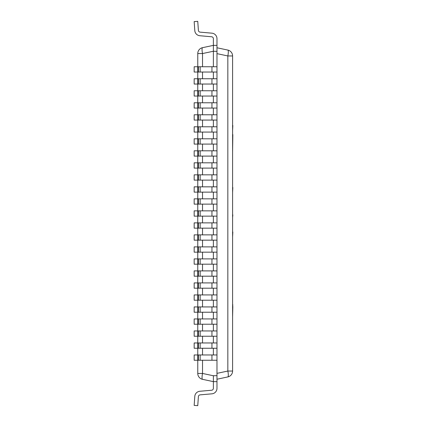 <?xml version="1.0" encoding="UTF-8"?>
<svg xmlns="http://www.w3.org/2000/svg" width="427" height="427" viewBox="0 0 427 427"><rect width="100%" height="100%" fill="white"/><g stroke="black" fill="none" stroke-linecap="round" stroke-linejoin="round"><path stroke-width="0.64" d="M216.98 375.627L213.377 375.76L202.526 373.449A6.005 1.222 -78 0 0 202.526 379.325A6.005 6.005 0 0 1 197.77 373.449A6.005 6.005 0 0 0 202.526 379.325L213.377 381.631L216.98 381.631L216.98 45.369L213.377 45.369L202.526 47.675A6.005 6.005 0 0 0 197.77 53.551A6.005 6.005 0 0 1 202.526 47.675A6.005 1.222 -102 0 0 202.526 53.551L213.383 51.24M213.377 51.373L213.377 66.745L213.377 51.24L216.98 51.373M213.377 375.627L213.377 388.324A1.921 1.921 0 0 1 211.627 390.235A1.921 1.921 0 0 0 213.377 388.324A1.921 1.921 0 0 1 211.627 390.235A1.921 1.921 0 0 0 213.377 388.324A1.921 1.921 0 0 1 211.627 390.235A1.921 1.921 0 0 0 213.377 388.324A1.921 1.921 0 0 1 211.627 390.235A1.921 1.921 0 0 0 213.377 388.324A1.921 1.921 0 0 1 211.627 390.235A1.921 1.921 0 0 0 213.377 388.324A1.921 1.921 0 0 1 211.627 390.235A1.921 1.921 0 0 0 213.377 388.324A1.921 1.921 0 0 1 211.627 390.235A1.921 1.921 0 0 0 213.377 388.324A1.921 1.921 0 0 1 211.627 390.235A1.921 1.921 0 0 0 213.377 388.324A1.921 1.921 0 0 1 211.627 390.235A1.921 1.921 0 0 0 213.377 388.324A1.921 1.921 0 0 1 211.627 390.235A1.921 1.921 0 0 0 213.377 388.324A1.921 1.921 0 0 1 211.627 390.235A1.921 1.921 0 0 0 213.377 388.324A1.921 1.921 0 0 1 211.627 390.235A1.921 1.921 0 0 0 213.377 388.324A1.921 1.921 0 0 1 211.627 390.235L199.825 391.271A5.524 5.524 0 0 0 194.797 396.389L194.168 405.399L194.797 396.389L194.168 405.399L194.797 396.389L194.168 405.399L194.797 396.389L194.168 405.399L194.797 396.389L194.168 405.399L194.797 396.389L194.168 405.399L194.797 396.389L194.168 405.399L194.797 396.389L194.168 405.399L194.797 396.389L194.168 405.399L194.797 396.389L194.168 405.399L194.797 396.389L194.168 405.399L194.797 396.389L194.168 405.399L194.797 396.389L194.168 405.399L197.76 405.65L198.39 396.64A1.921 1.921 0 0 1 200.14 394.858A1.921 1.921 0 0 0 198.39 396.64A1.921 1.921 0 0 1 200.14 394.858A1.921 1.921 0 0 0 198.39 396.64A1.921 1.921 0 0 1 200.14 394.858A1.921 1.921 0 0 0 198.39 396.64A1.921 1.921 0 0 1 200.14 394.858A1.921 1.921 0 0 0 198.39 396.64A1.921 1.921 0 0 1 200.14 394.858A1.921 1.921 0 0 0 198.39 396.64A1.921 1.921 0 0 1 200.14 394.858A1.921 1.921 0 0 0 198.39 396.64A1.921 1.921 0 0 1 200.14 394.858A1.921 1.921 0 0 0 198.39 396.64A1.921 1.921 0 0 1 200.14 394.858A1.921 1.921 0 0 0 198.39 396.64A1.921 1.921 0 0 1 200.14 394.858A1.921 1.921 0 0 0 198.39 396.64A1.921 1.921 0 0 1 200.14 394.858A1.921 1.921 0 0 0 198.39 396.64A1.921 1.921 0 0 1 200.14 394.858A1.921 1.921 0 0 0 198.39 396.64A1.921 1.921 0 0 1 200.14 394.858A1.921 1.921 0 0 0 198.39 396.64M213.377 354.97L213.377 348.245L213.377 354.97M213.377 342.961L213.377 336.236L213.377 342.961M213.377 330.952L213.377 324.226L213.377 330.952M213.377 318.942L213.377 312.217L213.377 318.942M213.377 306.933L213.377 300.208L213.377 306.933M213.377 294.924L213.377 288.198L213.377 294.924M213.377 282.914L213.377 276.189L213.377 282.914M213.377 270.905L213.377 264.18L213.377 270.905M213.377 258.895L213.377 252.17L213.377 258.895M213.377 246.886L213.377 240.161L213.377 246.886M213.377 234.877L213.377 228.151L213.377 234.877M213.377 222.867L213.377 216.142L213.377 222.867M213.377 210.858L213.377 204.133L213.377 210.858M213.377 198.849L213.377 192.123L213.377 198.849M213.377 186.839L213.377 180.114L213.377 186.839M213.377 174.83L213.377 168.105L213.377 174.83M213.377 162.82L213.377 156.095L213.377 162.82M213.377 150.811L213.377 144.086L213.377 150.811M213.377 138.802L213.377 132.076L213.377 138.802M213.377 126.792L213.377 120.067L213.377 126.792M213.377 114.783L213.377 108.058L213.377 114.783M213.377 102.774L213.377 96.048L213.377 102.774M213.377 90.764L213.377 84.039L213.377 90.764M213.377 78.755L213.377 72.03L213.377 78.755M216.985 47.771L227.837 50.076A6.005 6.005 0 0 1 232.592 55.953A6.005 6.005 0 0 0 227.837 50.076A6.005 1.222 102 0 1 227.837 55.953L232.592 55.953L232.592 371.047A6.005 6.005 0 0 1 227.837 376.924A6.005 6.005 0 0 0 232.592 371.047L227.837 371.047A6.005 1.222 78 0 1 227.837 376.924L216.985 379.229M202.526 360.255L202.526 373.449L197.77 373.449L197.77 360.255M197.77 66.745L197.77 53.551L202.526 53.551L202.526 66.745M213.377 51.24L213.377 38.676A1.921 1.921 0 0 0 211.627 36.765A1.921 1.921 0 0 1 213.377 38.676A1.921 1.921 0 0 0 211.627 36.765A1.921 1.921 0 0 1 213.377 38.676A1.921 1.921 0 0 0 211.627 36.765A1.921 1.921 0 0 1 213.377 38.676A1.921 1.921 0 0 0 211.627 36.765A1.921 1.921 0 0 1 213.377 38.676A1.921 1.921 0 0 0 211.627 36.765A1.921 1.921 0 0 1 213.377 38.676A1.921 1.921 0 0 0 211.627 36.765A1.921 1.921 0 0 1 213.377 38.676A1.921 1.921 0 0 0 211.627 36.765A1.921 1.921 0 0 1 213.377 38.676A1.921 1.921 0 0 0 211.627 36.765A1.921 1.921 0 0 1 213.377 38.676A1.921 1.921 0 0 0 211.627 36.765A1.921 1.921 0 0 1 213.377 38.676A1.921 1.921 0 0 0 211.627 36.765A1.921 1.921 0 0 1 213.377 38.676A1.921 1.921 0 0 0 211.627 36.765A1.921 1.921 0 0 1 213.377 38.676A1.921 1.921 0 0 0 211.627 36.765A1.921 1.921 0 0 1 213.377 38.676A1.921 1.921 0 0 0 211.627 36.765L199.825 35.729A5.524 5.524 0 0 1 194.797 30.611L194.168 21.601L194.797 30.611L194.168 21.601L194.797 30.611L194.168 21.601L194.797 30.611L194.168 21.601L194.797 30.611L194.168 21.601L194.797 30.611L194.168 21.601L194.797 30.611L194.168 21.601L194.797 30.611L194.168 21.601L194.797 30.611L194.168 21.601L194.797 30.611L194.168 21.601L194.797 30.611L194.168 21.601L194.797 30.611L194.168 21.601L194.797 30.611L194.168 21.601L197.76 21.35L198.39 30.36A1.921 1.921 0 0 0 200.14 32.142A1.921 1.921 0 0 1 198.39 30.36A1.921 1.921 0 0 0 200.14 32.142A1.921 1.921 0 0 1 198.39 30.36A1.921 1.921 0 0 0 200.14 32.142A1.921 1.921 0 0 1 198.39 30.36A1.921 1.921 0 0 0 200.14 32.142A1.921 1.921 0 0 1 198.39 30.36A1.921 1.921 0 0 0 200.14 32.142A1.921 1.921 0 0 1 198.39 30.36A1.921 1.921 0 0 0 200.14 32.142A1.921 1.921 0 0 1 198.39 30.36A1.921 1.921 0 0 0 200.14 32.142A1.921 1.921 0 0 1 198.39 30.36A1.921 1.921 0 0 0 200.14 32.142A1.921 1.921 0 0 1 198.39 30.36A1.921 1.921 0 0 0 200.14 32.142A1.921 1.921 0 0 1 198.39 30.36A1.921 1.921 0 0 0 200.14 32.142A1.921 1.921 0 0 1 198.39 30.36A1.921 1.921 0 0 0 200.14 32.142A1.921 1.921 0 0 1 198.39 30.36A1.921 1.921 0 0 0 200.14 32.142A1.921 1.921 0 0 1 198.39 30.36A1.921 1.921 0 0 0 200.14 32.142L211.941 33.173A5.524 5.524 0 0 1 216.98 38.676L216.98 45.369M197.77 72.03L197.77 78.755M197.77 84.039L197.77 90.764M197.77 96.048L197.77 102.774M197.77 108.058L197.77 114.783M197.77 120.067L197.77 126.792M197.77 132.076L197.77 138.802M197.77 144.086L197.77 150.811M197.77 156.095L197.77 162.82M197.77 168.105L197.77 174.83M197.77 180.114L197.77 186.839M197.77 192.123L197.77 198.849M197.77 204.133L197.77 210.858M197.77 216.142L197.77 222.867M197.77 228.151L197.77 234.877M197.77 240.161L197.77 246.886M197.77 252.17L197.77 258.895M197.77 264.18L197.77 270.905M197.77 276.189L197.77 282.914M197.77 288.198L197.77 294.924M197.77 300.208L197.77 306.933M197.77 312.217L197.77 318.942M197.77 324.226L197.77 330.952M197.77 336.236L197.77 342.961M197.77 348.245L197.77 354.97M232.832 134.58L232.592 151.873M232.592 155.668L232.592 172.028M232.592 214.877L232.592 205.969M232.832 214.877L232.592 217.466M232.592 125.495L232.592 114.452M232.832 125.495L232.592 130.4M232.592 187.533L232.592 176.495M232.832 187.533L232.592 192.444M232.592 232.005L232.592 220.962M232.832 232.005L232.592 236.916M232.592 271.017L232.592 304.803M232.832 304.803L232.592 306.351M232.832 306.351L232.592 316.871M232.592 197.552L232.592 203.951M232.592 248.546L232.592 243.267M197.76 354.97L194.168 354.97L194.168 360.255L197.76 360.255L197.76 354.97L216.98 354.97M216.98 360.255L197.76 360.255M197.76 342.961L194.168 342.961L194.168 348.245L197.76 348.245L197.76 342.961L216.98 342.961M216.98 348.245L197.76 348.245M197.76 330.952L194.168 330.952L194.168 336.236L197.76 336.236L197.76 330.952L216.98 330.952M216.98 336.236L197.76 336.236M197.76 318.942L194.168 318.942L194.168 324.226L197.76 324.226L197.76 318.942L216.98 318.942M216.98 324.226L197.76 324.226M197.76 306.933L194.168 306.933L194.168 312.217L197.76 312.217L197.76 306.933L216.98 306.933M216.98 312.217L197.76 312.217M197.76 294.924L194.168 294.924L194.168 300.208L197.76 300.208L197.76 294.924L216.98 294.924M216.98 300.208L197.76 300.208M197.76 282.914L194.168 282.914L194.168 288.198L197.76 288.198L197.76 282.914L216.98 282.914M216.98 288.198L197.76 288.198M197.76 270.905L194.168 270.905L194.168 276.189L197.76 276.189L197.76 270.905L216.98 270.905M216.98 276.189L197.76 276.189M197.76 258.895L194.168 258.895L194.168 264.18L197.76 264.18L197.76 258.895L216.98 258.895M216.98 264.18L197.76 264.18M197.76 246.886L194.168 246.886L194.168 252.17L197.76 252.17L197.76 246.886L216.98 246.886M216.98 252.17L197.76 252.17M197.76 234.877L194.168 234.877L194.168 240.161L197.76 240.161L197.76 234.877L216.98 234.877M216.98 240.161L197.76 240.161M197.76 222.867L194.168 222.867L194.168 228.151L197.76 228.151L197.76 222.867L216.98 222.867M216.98 228.151L197.76 228.151M197.76 210.858L194.168 210.858L194.168 216.142L197.76 216.142L197.76 210.858L216.98 210.858M216.98 216.142L197.76 216.142M197.76 198.849L194.168 198.849L194.168 204.133L197.76 204.133L197.76 198.849L216.98 198.849M216.98 204.133L197.76 204.133M197.76 186.839L194.168 186.839L194.168 192.123L197.76 192.123L197.76 186.839L216.98 186.839M216.98 192.123L197.76 192.123M197.76 174.83L194.168 174.83L194.168 180.114L197.76 180.114L197.76 174.83L216.98 174.83M216.98 180.114L197.76 180.114M197.76 162.82L194.168 162.82L194.168 168.105L197.76 168.105L197.76 162.82L216.98 162.82M216.98 168.105L197.76 168.105M197.76 150.811L194.168 150.811L194.168 156.095L197.76 156.095L197.76 150.811L216.98 150.811M216.98 156.095L197.76 156.095M197.76 138.802L194.168 138.802L194.168 144.086L197.76 144.086L197.76 138.802L216.98 138.802M216.98 144.086L197.76 144.086M197.76 126.792L194.168 126.792L194.168 132.076L197.76 132.076L197.76 126.792L216.98 126.792M216.98 132.076L197.76 132.076M197.76 114.783L194.168 114.783L194.168 120.067L197.76 120.067L197.76 114.783L216.98 114.783M216.98 120.067L197.76 120.067M197.76 102.774L194.168 102.774L194.168 108.058L197.76 108.058L197.76 102.774L216.98 102.774M216.98 108.058L197.76 108.058M197.76 90.764L194.168 90.764L194.168 96.048L197.76 96.048L197.76 90.764L216.98 90.764M216.98 96.048L197.76 96.048M197.76 78.755L194.168 78.755L194.168 84.039L197.76 84.039L197.76 78.755L216.98 78.755M216.98 84.039L197.76 84.039M197.76 66.745L194.168 66.745L194.168 72.03L197.76 72.03L197.76 66.745L216.98 66.745M216.98 72.03L197.76 72.03M216.98 381.631L216.98 388.324A5.524 5.524 0 0 1 211.941 393.827L200.14 394.858M216.985 53.642L227.837 55.953L227.837 371.047L216.985 373.358M202.526 354.97L202.526 348.245M202.526 342.961L202.526 336.236M202.526 330.952L202.526 324.226M202.526 318.942L202.526 312.217M202.526 306.933L202.526 300.208M202.526 294.924L202.526 288.198M202.526 282.914L202.526 276.189M202.526 270.905L202.526 264.18M202.526 258.895L202.526 252.17M202.526 246.886L202.526 240.161M202.526 234.877L202.526 228.151M202.526 222.867L202.526 216.142M202.526 210.858L202.526 204.133M202.526 198.849L202.526 192.123M202.526 186.839L202.526 180.114M202.526 174.83L202.526 168.105M202.526 162.82L202.526 156.095M202.526 150.811L202.526 144.086M202.526 138.802L202.526 132.076M202.526 126.792L202.526 120.067M202.526 114.783L202.526 108.058M202.526 102.774L202.526 96.048M202.526 90.764L202.526 84.039M202.526 78.755L202.526 72.03M211.941 360.255L211.941 354.97M200.14 360.255L200.14 354.97M198.39 360.255L198.39 354.97M211.941 348.245L211.941 342.961M200.14 348.245L200.14 342.961M198.39 348.245L198.39 342.961M211.941 336.236L211.941 330.952M200.14 336.236L200.14 330.952M198.39 336.236L198.39 330.952M211.941 324.226L211.941 318.942M200.14 324.226L200.14 318.942M198.39 324.226L198.39 318.942M211.941 312.217L211.941 306.933M200.14 312.217L200.14 306.933M198.39 312.217L198.39 306.933M211.941 300.208L211.941 294.924M200.14 300.208L200.14 294.924M198.39 300.208L198.39 294.924M211.941 288.198L211.941 282.914M200.14 288.198L200.14 282.914M198.39 288.198L198.39 282.914M211.941 276.189L211.941 270.905M200.14 276.189L200.14 270.905M198.39 276.189L198.39 270.905M211.941 264.18L211.941 258.895M200.14 264.18L200.14 258.895M198.39 264.18L198.39 258.895M211.941 252.17L211.941 246.886M200.14 252.17L200.14 246.886M198.39 252.17L198.39 246.886M211.941 240.161L211.941 234.877M200.14 240.161L200.14 234.877M198.39 240.161L198.39 234.877M211.941 228.151L211.941 222.867M200.14 228.151L200.14 222.867M198.39 228.151L198.39 222.867M211.941 216.142L211.941 210.858M200.14 216.142L200.14 210.858M198.39 216.142L198.39 210.858M211.941 204.133L211.941 198.849M200.14 204.133L200.14 198.849M198.39 204.133L198.39 198.849M211.941 192.123L211.941 186.839M200.14 192.123L200.14 186.839M198.39 192.123L198.39 186.839M211.941 180.114L211.941 174.83M200.14 180.114L200.14 174.83M198.39 180.114L198.39 174.83M211.941 168.105L211.941 162.82M200.14 168.105L200.14 162.82M198.39 168.105L198.39 162.82M211.941 156.095L211.941 150.811M200.14 156.095L200.14 150.811M198.39 156.095L198.39 150.811M211.941 144.086L211.941 138.802M200.14 144.086L200.14 138.802M198.39 144.086L198.39 138.802M211.941 132.076L211.941 126.792M200.14 132.076L200.14 126.792M198.39 132.076L198.39 126.792M211.941 120.067L211.941 114.783M200.14 120.067L200.14 114.783M198.39 120.067L198.39 114.783M211.941 108.058L211.941 102.774M200.14 108.058L200.14 102.774M198.39 108.058L198.39 102.774M211.941 96.048L211.941 90.764M200.14 96.048L200.14 90.764M198.39 96.048L198.39 90.764M211.941 84.039L211.941 78.755M200.14 84.039L200.14 78.755M198.39 84.039L198.39 78.755M211.941 72.03L211.941 66.745M200.14 72.03L200.14 66.745M198.39 72.03L198.39 66.745"/></g></svg>
